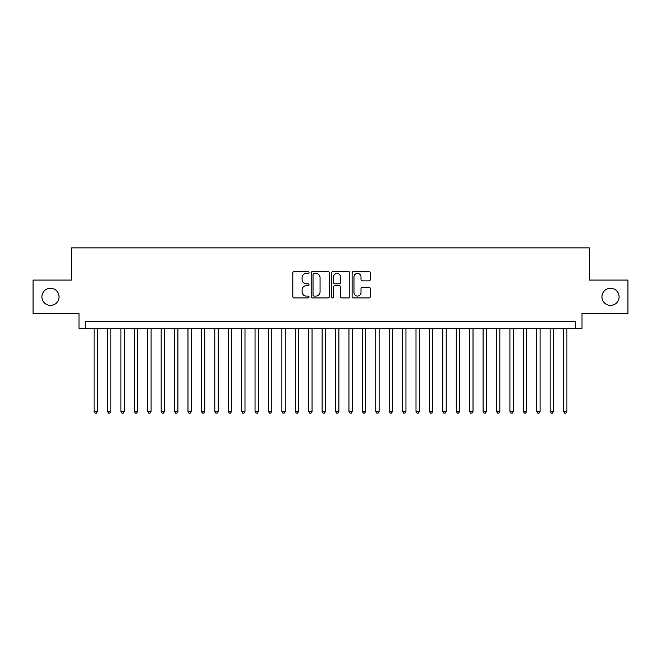 <?xml version="1.0" encoding="UTF-8"?>
<svg xmlns="http://www.w3.org/2000/svg" width="661" height="661" viewBox="0 0 661 661"><rect width="100%" height="100%" fill="white"/><g stroke="black" fill="none" stroke-linecap="round" stroke-linejoin="round"><path stroke-width="0.99" d="M309.042 272.514A0.925 0.925 0 0 0 308.117 271.597L294.128 271.597A1.314 1.314 0 0 0 292.815 272.91L292.815 296.607A1.314 1.314 0 0 0 294.128 297.929L308.117 297.929A0.925 0.925 0 0 0 309.042 297.004A0.925 0.925 0 0 0 308.117 296.078L306.307 296.078A4.214 4.214 0 0 1 302.094 291.873L302.094 289.898A4.214 4.214 0 0 1 306.307 285.684L308.117 285.684A0.925 0.925 0 0 0 309.042 284.759A0.925 0.925 0 0 0 308.117 283.833L306.307 283.833A4.214 4.214 0 0 1 302.094 279.628L302.094 277.653A4.214 4.214 0 0 1 306.307 273.439L308.117 273.439A0.925 0.925 0 0 0 309.042 272.514M601.931 296.83A8.585 8.585 0 0 0 610.516 305.415A8.585 8.585 0 0 0 619.101 296.83A8.585 8.585 0 0 0 610.516 288.246A8.585 8.585 0 0 0 601.931 296.83M41.899 296.83A8.585 8.585 0 0 0 50.484 305.415A8.585 8.585 0 0 0 59.069 296.83A8.585 8.585 0 0 0 50.484 288.246A8.585 8.585 0 0 0 41.899 296.83M368.978 280.875A1.314 1.314 0 0 0 370.292 279.562L370.292 272.91A1.314 1.314 0 0 0 368.978 271.597L353.445 271.597A1.314 1.314 0 0 0 352.123 272.91L352.123 296.607A1.314 1.314 0 0 0 353.445 297.929L368.978 297.929A1.314 1.314 0 0 0 370.292 296.607L370.292 288.576A1.314 1.314 0 0 0 368.978 287.262L362.327 287.262A1.314 1.314 0 0 0 361.013 288.576L361.013 292.559A3.52 3.52 0 0 1 357.494 296.078A3.52 3.52 0 0 1 353.966 292.559L353.966 276.959A3.52 3.52 0 0 1 357.494 273.439A3.52 3.52 0 0 1 361.013 276.959L361.013 279.562A1.314 1.314 0 0 0 362.327 280.875L368.978 280.875M575.301 328.352L582.01 328.352L582.01 313.595L627.95 313.595L627.95 280.066L589.389 280.066L589.389 247.875L71.611 247.875L71.611 280.066L33.05 280.066L33.05 313.595L78.989 313.595L78.989 328.352L575.301 328.352L575.301 321.651L85.699 321.651L85.699 328.352M329.352 272.91A1.314 1.314 0 0 0 328.03 271.597L312.496 271.597A1.314 1.314 0 0 0 311.182 272.91L311.182 296.607A1.314 1.314 0 0 0 312.496 297.929L328.03 297.929A1.314 1.314 0 0 0 329.352 296.607L329.352 272.91M332.97 271.597L348.504 271.597A1.314 1.314 0 0 1 349.818 272.91L349.818 296.607A1.314 1.314 0 0 1 348.504 297.929L341.853 297.929A1.314 1.314 0 0 1 340.539 296.607L340.539 286.998A1.314 1.314 0 0 0 339.225 285.684L334.813 285.684A1.314 1.314 0 0 0 333.499 286.998L333.499 297.004A0.925 0.925 0 0 1 332.574 297.929A0.925 0.925 0 0 1 331.648 297.004L331.648 272.91A1.314 1.314 0 0 1 332.97 271.597M313.942 273.439A0.925 0.925 0 0 0 313.025 274.356L313.025 295.161A0.925 0.925 0 0 0 313.942 296.078L315.851 296.078A4.214 4.214 0 0 0 320.064 291.873L320.064 277.653A4.214 4.214 0 0 0 315.851 273.439L313.942 273.439M340.539 277.025A3.52 3.52 0 0 0 337.019 273.505A3.52 3.52 0 0 0 333.499 277.025L333.499 282.52A1.314 1.314 0 0 0 334.813 283.833L339.225 283.833A1.314 1.314 0 0 0 340.539 282.52L340.539 277.025M94.085 328.352L94.085 411.382L97.44 411.382L97.44 328.352M97.44 411.382L96.432 413.125L95.085 413.125L94.085 411.382M107.495 328.352L107.495 411.382L110.85 411.382L110.85 328.352M110.85 411.382L109.842 413.125L108.503 413.125L107.495 411.382M120.913 328.352L120.913 411.382L124.26 411.382L124.26 328.352M124.26 411.382L123.26 413.125L121.913 413.125L120.913 411.382M134.323 328.352L134.323 411.382L137.678 411.382L137.678 328.352M137.678 411.382L136.67 413.125L135.331 413.125L134.323 411.382M147.734 328.352L147.734 411.382L151.088 411.382L151.088 328.352M151.088 411.382L150.088 413.125L148.742 413.125L147.734 411.382M161.152 328.352L161.152 411.382L164.506 411.382L164.506 328.352M164.506 411.382L163.498 413.125L162.16 413.125L161.152 411.382M174.562 328.352L174.562 411.382L177.916 411.382L177.916 328.352M177.916 411.382L176.908 413.125L175.57 413.125L174.562 411.382M187.98 328.352L187.98 411.382L191.335 411.382L191.335 328.352M191.335 411.382L190.327 413.125L188.988 413.125L187.98 411.382M201.39 328.352L201.39 411.382L204.745 411.382L204.745 328.352M204.745 411.382L203.737 413.125L202.398 413.125L201.39 411.382M214.808 328.352L214.808 411.382L218.163 411.382L218.163 328.352M218.163 411.382L217.155 413.125L215.816 413.125L214.808 411.382M228.219 328.352L228.219 411.382L231.573 411.382L231.573 328.352M231.573 411.382L230.565 413.125L229.227 413.125L228.219 411.382M241.637 328.352L241.637 411.382L244.991 411.382L244.991 328.352M244.991 411.382L243.983 413.125L242.637 413.125L241.637 411.382M255.047 328.352L255.047 411.382L258.401 411.382L258.401 328.352M258.401 411.382L257.393 413.125L256.055 413.125L255.047 411.382M268.465 328.352L268.465 411.382L271.811 411.382L271.811 328.352M271.811 411.382L270.812 413.125L269.465 413.125L268.465 411.382M281.875 328.352L281.875 411.382L285.23 411.382L285.23 328.352M285.23 411.382L284.222 413.125L282.883 413.125L281.875 411.382M295.285 328.352L295.285 411.382L298.64 411.382L298.64 328.352M298.64 411.382L297.64 413.125L296.293 413.125L295.285 411.382M308.704 328.352L308.704 411.382L312.058 411.382L312.058 328.352M312.058 411.382L311.05 413.125L309.712 413.125L308.704 411.382M322.114 328.352L322.114 411.382L325.468 411.382L325.468 328.352M325.468 411.382L324.46 413.125L323.122 413.125L322.114 411.382M335.532 328.352L335.532 411.382L338.886 411.382L338.886 328.352M338.886 411.382L337.878 413.125L336.54 413.125L335.532 411.382M348.942 328.352L348.942 411.382L352.296 411.382L352.296 328.352M352.296 411.382L351.288 413.125L349.95 413.125L348.942 411.382M362.36 328.352L362.36 411.382L365.715 411.382L365.715 328.352M365.715 411.382L364.707 413.125L363.36 413.125L362.36 411.382M375.77 328.352L375.77 411.382L379.125 411.382L379.125 328.352M379.125 411.382L378.117 413.125L376.778 413.125L375.77 411.382M389.189 328.352L389.189 411.382L392.535 411.382L392.535 328.352M392.535 411.382L391.535 413.125L390.188 413.125L389.189 411.382M402.599 328.352L402.599 411.382L405.953 411.382L405.953 328.352M405.953 411.382L404.945 413.125L403.607 413.125L402.599 411.382M416.009 328.352L416.009 411.382L419.363 411.382L419.363 328.352M419.363 411.382L418.363 413.125L417.017 413.125L416.009 411.382M429.427 328.352L429.427 411.382L432.781 411.382L432.781 328.352M432.781 411.382L431.773 413.125L430.435 413.125L429.427 411.382M442.837 328.352L442.837 411.382L446.192 411.382L446.192 328.352M446.192 411.382L445.183 413.125L443.845 413.125L442.837 411.382M456.255 328.352L456.255 411.382L459.61 411.382L459.61 328.352M459.61 411.382L458.602 413.125L457.263 413.125L456.255 411.382M469.665 328.352L469.665 411.382L473.02 411.382L473.02 328.352M473.02 411.382L472.012 413.125L470.673 413.125L469.665 411.382M483.084 328.352L483.084 411.382L486.438 411.382L486.438 328.352M486.438 411.382L485.43 413.125L484.092 413.125L483.084 411.382M496.494 328.352L496.494 411.382L499.848 411.382L499.848 328.352M499.848 411.382L498.84 413.125L497.502 413.125L496.494 411.382M509.912 328.352L509.912 411.382L513.267 411.382L513.267 328.352M513.267 411.382L512.258 413.125L510.912 413.125L509.912 411.382M523.322 328.352L523.322 411.382L526.677 411.382L526.677 328.352M526.677 411.382L525.669 413.125L524.33 413.125L523.322 411.382M536.74 328.352L536.74 411.382L540.087 411.382L540.087 328.352M540.087 411.382L539.087 413.125L537.74 413.125L536.74 411.382M550.15 328.352L550.15 411.382L553.505 411.382L553.505 328.352M553.505 411.382L552.497 413.125L551.158 413.125L550.15 411.382M563.56 328.352L563.56 411.382L566.915 411.382L566.915 328.352M566.915 411.382L565.915 413.125L564.568 413.125L563.56 411.382"/></g></svg>

